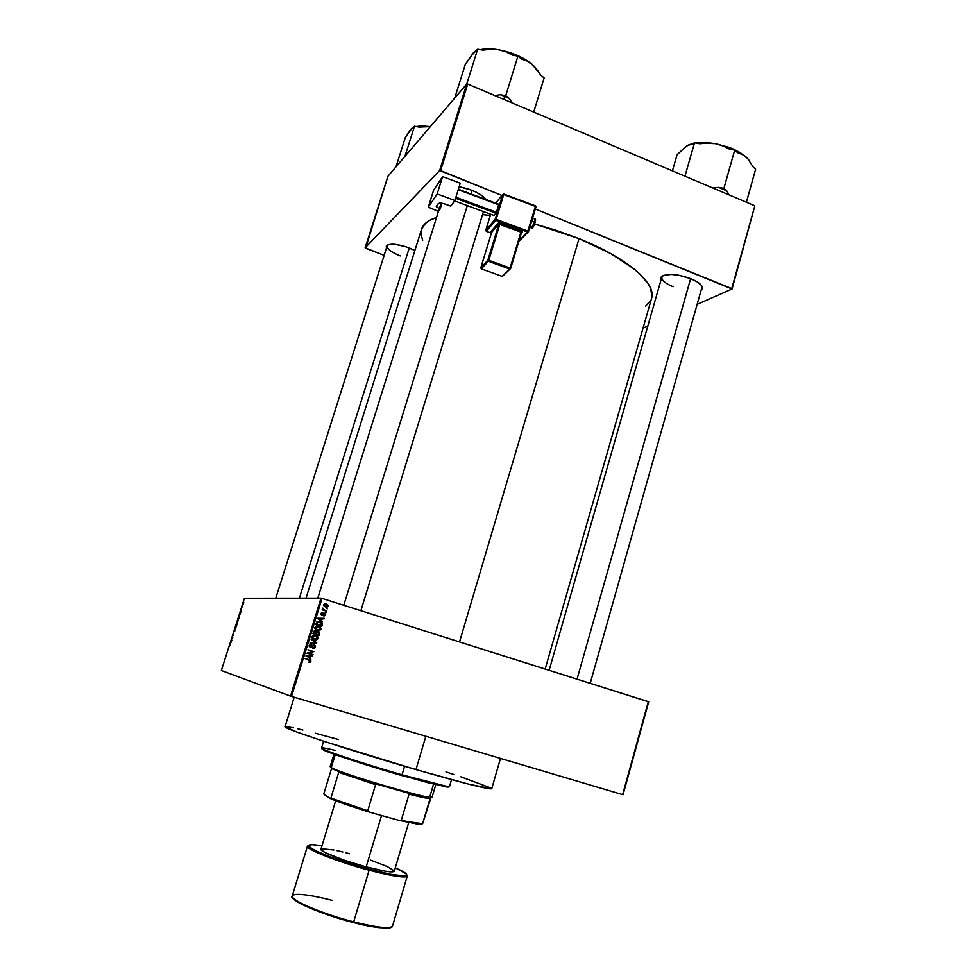 <?xml version="1.0" encoding="UTF-8"?>
<svg xmlns="http://www.w3.org/2000/svg" width="977" height="977" viewBox="0 0 977 977"><rect width="100%" height="100%" fill="white"/><g stroke="black" fill="none" stroke-linecap="round" stroke-linejoin="round"><path stroke-width="1.47" d="M409.375 247.975L414.895 250.454L405.785 246.692L395.282 244.36L388.003 244.763L386.233 246.497L386.489 247.938L386.477 245.874C389.823 243.126 397.456 243.823 409.375 247.975M472.184 190.368C479.035 193.226 483.652 196.279 486.021 199.528L482.479 195.998L476.08 192.115L468.032 188.866L459.166 186.692L472.184 190.368M702.487 287.959L701.144 290.181L702.426 288.471L701.449 285.406L697.407 281.974L690.898 278.714C698.347 281.865 702.207 284.954 702.487 287.959L701.486 285.455L701.852 287.678L590.218 683.302M545.178 669.05L651.586 298.376C656.8 283.599 627.527 257.977 579.043 238.644L534.627 223.989L555.388 230.071L579.043 238.644L459.52 641.926L579.043 238.644L610.43 253.409L634.183 269.017L640.02 274.134L648.276 283.88L650.67 288.41L651.952 296.605M490.332 215.428L482.54 214.622L490.332 215.428M421.49 229.375L425.3 223.501L429.013 220.741L436.536 217.431C428.134 220.216 423.114 224.185 421.502 229.351L306.033 598.168M321.018 598.144L244.421 598.254L221.352 670.515L290.487 696.125L321.018 598.144L322.044 598.413L291.512 696.442L622.642 794.643L648.288 701.681L322.044 598.413L648.691 701.865L623.057 794.765L648.691 701.865L623.057 794.765L290.487 696.125L291.512 696.442L322.044 598.413L244.421 598.254L221.352 670.515L290.487 696.125L321.018 598.144M242.406 606.021L241.942 607.193L242.406 606.021M241.356 609.477L241.063 611.004L241.356 609.477M239.829 614.728L240.733 612.542L239.829 614.728M238.132 620.7L237.179 621.897L238.034 619.296L237.301 622.251L238.132 620.713M235.97 627.454L235.03 628.651L235.884 626.037L235.152 628.993L235.97 627.466M230.572 643.672L230.022 645.504L230.584 643.672M230.975 642.463L231.867 640.289L230.975 642.463M231.647 639.3L232.208 637.102L232.844 637.224L231.647 639.3M233.698 633.084L233.259 635.245L233.698 633.084M234.724 629.225L234.834 631.008L233.796 632.131L234.724 629.225L233.796 632.131L234.834 631.008L234.724 629.225M236.422 623.924L237.313 622.752L236.666 625.28L236.019 625.195L236.422 623.924L236.019 625.195L236.666 625.28L237.277 622.728L236.422 623.924M238.535 617.317L239.414 615.754L238.815 618.526L238.168 618.465L238.535 617.317L238.168 618.465L238.815 618.526L239.365 615.742L238.535 617.317M243.749 602.284L243.029 604.568L243.749 602.284M326.501 608.134L327.173 608.952L326.501 608.134M324.413 609.904L326.489 611.162L322.154 609.795L323.021 609.465L322.85 608.109L324.413 609.904L322.85 608.109L323.021 609.465L322.154 609.795L326.489 611.162L324.413 609.904M325.317 611.92L326 612.738L325.317 611.92M324.413 613.19L325.463 614.399L324.559 615.852L323.582 615.876L324.791 614.728L324.34 613.776L322.276 615.278L320.896 614.472L321.518 612.762L322.532 612.689L321.518 613.751L321.934 614.655L324.413 613.19L321.824 614.631L322.532 612.689L320.896 613.58L321.751 615.217L324.34 613.776L324.791 614.728L323.582 615.876L325.39 614.96L324.413 613.19M321.555 620.749L317.745 618.246L324.254 618.343L322.154 618.844L321.555 620.749L322.154 618.844L324.254 618.343L317.745 618.246L321.555 620.749M317.122 626.025L319.809 627.417L320.92 629.359L319.308 630.702L316.255 630.153L314.704 628.003L316.072 626.184L319.076 626.465L320.957 628.358L320.92 629.359L320.505 627.478L318.526 626.269L314.789 627.442L314.789 628.577L317.269 630.568L319.491 630.653L317.806 630.702M318.099 638.469L316.902 639.691L314.704 639.764L312.335 638.408L311.956 636.564L314.167 635.135L317.672 636.589L318.099 638.469L317.672 636.589L315.693 635.38L311.956 636.564L311.944 637.676L314.435 639.679L316.658 639.764L314.838 639.788L316.658 639.764L318.099 638.469M308.732 662.308L310.894 661.661L309.856 660.232L305.178 658.596L310.234 660.806L310.637 662.125L308.647 662.296L310.088 660.818L305.203 658.547L310.527 660.379L310.894 661.661L309.282 659.78L305.203 658.547L309.929 660.684L310.197 661.417L308.647 662.296L310.197 662.406L308.647 662.296M309.917 658.205L306.082 655.701L312.64 655.75L310.515 656.275L309.917 658.205L310.515 656.275L312.64 655.75L306.082 655.701L309.917 658.205M308.207 653.1L313.006 654.566L306.839 653.283L312.567 651.818L307.926 649.778L313.922 651.622L308.207 653.1L313.922 651.622L307.926 649.778L312.567 651.818L306.839 653.283L313.006 654.566L308.207 653.1M312.896 648.398L314.777 646.713L313.556 644.82L314.704 647.067L315.388 647.177L315.424 646.066L313.605 644.82L315.29 645.773L314.875 648.044L312.787 648.398L314.435 647.421L314.692 646.029L313.397 645.479L311.724 647.336L310.051 647.36L309.159 645.553L310.808 644.173L311.419 644.844L309.843 646.005L310.71 646.969L314.191 644.918L312.506 645.321L311.211 646.945L309.917 645.589L311.516 644.27L309.208 645.394L310.356 647.482L314.032 645.467L314.704 646.908L312.787 648.398L315.388 647.177L312.787 648.398M311.248 639.105L316.524 643.245L310.027 643.049L315.901 642.781L311.248 639.105L315.901 642.781L310.027 643.049L316.695 642.695L310.051 642.964L316.695 642.695L311.248 639.105M318.233 631.557L319.577 632.888L318.929 635.502L312.945 633.658L314.228 630.934L318.233 631.557L316.524 631.863L315.461 630.873L313.483 631.936L312.945 633.658L318.929 635.502L319.455 633.792L318.27 635.306L319.528 632.656L318.233 631.557M319.894 621.751L322.263 623.436L321.751 626.404L315.779 624.547L316.963 621.848L319.894 621.751L316.646 622.154L315.779 624.547L321.751 626.404L322.263 624.779L321.091 626.196L322.3 623.521L319.894 621.751M326.269 607.071L328.15 606.094L328.125 605.203L324.962 603.676L328.162 605.288L327.368 606.961L324.694 606.632L323.631 604.787L325.109 603.652L326.342 603.847L323.668 604.69L323.68 605.569L325.426 606.925L328.15 606.094L326.11 607.096M643.049 328.089L647.836 326L643.049 328.089M697.151 304.348L732.066 289.009L754.842 205.805L467.702 84.083L440.627 170.609L501.983 195.473L439.65 170.523L466.725 84.046L387.918 176.275L365.142 247.828L439.65 170.523L440.627 170.609L467.702 84.083L754.842 205.805L732.066 289.009L697.151 304.348M535.347 208.993L731.749 288.581L754.842 205.805L732.066 289.009L535.347 208.993M365.618 248.231L384.144 255.351L365.142 247.828L439.65 170.523L466.725 84.046L467.702 84.083L466.725 84.046L387.918 176.275L365.618 248.231M690.898 278.714L678.795 275.233L671.016 274.39L662.809 275.648L660.831 277.944L661.124 279.63L661.136 277.077C666.082 273.084 675.999 273.621 690.898 278.714M421.282 230.12L420.965 233.906L422.65 240.318M645.565 306.241L650.902 300.208M400.228 255.913C391.35 252.261 386.99 248.915 387.136 245.862L387.319 245.471C386.489 248.512 390.8 251.993 400.228 255.913M673.055 286.713C665.215 283.403 661.478 280.216 661.832 277.138L663.31 275.416L662.076 276.589C660.941 279.727 664.604 283.11 673.055 286.713M311.919 655.75L312.457 656.336L309.843 656.141L310.515 656.275L309.843 656.141L309.245 658.058L310.881 659.084L309.245 658.058L309.843 656.141L311.919 655.75M306.961 656.068L305.984 656.019L307.682 656.752L306.631 656.141L309.758 656.251L309.269 657.802L306.79 656.056M307.291 656.068L309.074 656.117L307.291 656.068M309.758 656.251L306.631 656.141L309.269 657.802L309.758 656.251M307.902 649.864L313.922 651.622L307.535 652.966L312.322 654.431L307.535 652.966L313.238 651.488L307.902 649.864M313.092 645.308L310.271 647.446M310.906 644.173L311.516 644.27L310.906 644.173M310.417 644.686L309.233 645.479L310.21 646.872M309.391 646.518L310.283 644.673M310.613 647.409L311.284 647.03M311.394 646.908L312.848 645.321M311.162 639.398L315.998 642.597L311.162 639.398M314.435 635.135L317.672 636.589L316.975 636.503L317.403 638.372L315.974 639.666L317.195 638.836L317.366 637.138L314.484 635.148M314.13 639.092L311.907 637.114L312.53 635.954L314.118 635.685M314.435 635.734L311.981 636.686L315.51 635.929L317.391 638.25L313.935 639.031L311.981 636.686L314.325 639.141M314.765 630.788L315.803 631.667L314.765 630.788M314.704 631.374L313.128 633.23L315.608 633.865L313.128 633.23L315.608 633.865L316.524 631.863L315.388 631.46L315.608 633.865L313.128 633.23L313.702 631.618M317.427 631.447L318.832 632.583L318.758 633.707L318.697 632.29L317.427 631.447M315.62 634L316.267 632.253L317.366 632.034L315.62 634L317.708 634.647L315.62 634M314.118 632.351L315.388 631.46L314.118 632.351M318.404 634.732L316.304 634.085L316.646 632.998L315.95 632.913L318.062 632.107L318.868 632.962L318.404 634.732L317.708 634.647L318.771 633.56L318.355 632.229L316.951 632.339L316.304 634.085L318.404 634.732M318.246 630.678L320.92 629.359L319.809 627.417L320.505 627.478L317.317 626.062M314.802 627.588L316.23 626.562L314.802 628.443L315.498 627.661L314.802 627.588M316.951 629.994L314.802 628.443L317.452 630.018L315.498 627.661L316.23 626.562L318.343 626.819L320.224 629.139L317.867 630.128M317.146 626.623L316.23 626.562M318.355 621.482L321.592 623.46L321.555 624.718L321.262 622.911L318.783 621.567M318.331 622.068L316.658 624.205L321.225 625.634L320.945 622.862L316.633 622.41L317.317 622.471L315.962 624.144L317.317 622.471L319.711 622.3L321.604 623.619L321.225 625.634L315.962 624.144L320.529 625.561L315.962 624.144L316.56 622.496M323.546 618.331L324.083 618.917L321.445 618.795L322.154 618.844L320.859 620.7L322.483 621.738L320.859 620.7L321.445 618.795L323.546 618.331M318.649 619.247L320.212 620.297L318.649 619.247M318.917 618.71L320.688 618.759L318.917 618.71M320.92 620.346L317.623 618.636L321.396 618.807L320.688 618.759L321.396 618.807L320.92 620.346L320.212 620.297L321.396 618.807L318.282 618.685L320.92 620.346M324.657 615.009L323.582 615.864L324.657 615.009M323.643 613.739L321.726 615.205L323.643 613.739M321.848 612.652L322.532 612.689L321.848 612.652M321.824 612.652L320.932 613.483L321.824 612.652M320.859 613.715L321.518 613.751L320.859 613.715M323.619 613.129L324.682 613.983L323.619 613.129M322.276 609.428L323.021 609.465L322.276 609.428M322.569 608.353L323.424 608.463L322.569 608.353M322.801 609.453L325.952 610.576L322.862 609.489M325.023 604.274L324.205 604.287M325.695 606.522L323.619 604.885L326.208 604.409L327.527 605.887L326.049 606.497M314.081 635.746L312.652 636.772L313.116 638.347L315.4 639.3L317.085 638.787L316.951 636.711L314.081 635.746M316.914 626.636L315.534 627.552L315.95 629.237L319.772 629.811L319.784 627.6L316.914 626.636M326.208 604.409L324.852 604.323L324.303 605.435L326.953 606.461L327.503 605.349L326.208 604.409M230.975 641.523L231.012 642.341L230.975 641.523M232.074 637.517L232.844 637.224L232.074 637.517M232.831 637.297L232.208 637.102L232.831 637.297M235.384 627.381L236.019 626.233L235.481 628.651L236.116 626.489L235.384 627.368M236.41 624.816L236.837 623.228L236.41 624.816M236.715 624.853L237.167 623.143L236.715 624.853M237.533 620.651L238.168 619.491L237.631 621.897L238.266 619.613L237.545 620.627M433.532 784.165L430.1 795.828C432.909 797.22 432.713 797.708 429.538 797.305C417.277 796.17 343.086 773.906 332.229 768.117L331.264 767.617L331.753 768.569L339.398 771.842L338.726 772.343L375.595 784.653L373.764 783.31L411.293 793.996L409.045 794.179L427.694 798.356L430.088 798.38L430.967 797.44M333.963 754.171L330.141 766.652L331.264 767.617L335.233 754.623L331.264 767.617C340.362 773.503 434.741 801.201 432.078 797.232L435.766 784.714M421.258 824.405L398.799 820.314L422.614 823.721L430.088 798.38C428.805 798.868 421.795 797.464 409.045 794.179L401.315 820.192L398.799 820.314L369.819 812.229L367.731 810.812L375.595 784.653L373.764 783.31L411.293 793.996L409.045 794.179L401.315 820.192C414.15 823.306 421.258 824.49 422.614 823.721L430.869 797.916L429.66 797.317L431.138 797.733M419.841 823.892L418.925 824.417L398.799 820.314L369.819 812.229L367.731 810.812L330.898 798.062L338.726 772.343L330.898 798.062L367.731 810.812L375.595 784.653L338.726 772.343L339.398 771.842L331.753 768.569L331.264 767.617M330.898 798.062L330.177 798.502L324.169 794.533L323.924 793.483L331.569 768.459L323.924 793.483L324.169 794.533L330.177 798.502C339.08 802.288 352.294 806.868 369.819 812.229L341.791 803.021L330.177 798.502L330.898 798.062M418.925 824.417L421.771 824.112M322.3 748.797L322.483 748.785C321.482 748.846 322.166 749.42 324.523 750.495C332.705 754.329 369.147 766.176 401.596 775.494L402.023 774.81C369.184 765.382 332.314 753.401 324.034 749.542C318.71 747.026 322.398 747.307 335.123 750.385M323.619 741.238L296.776 732.017L285.028 726.729C281.266 727.865 350.474 750.702 415.958 769.595L323.619 741.238L321.531 747.991C319.394 749.054 362.052 763.355 402.023 774.81L404.563 766.273L402.023 774.81C431.797 783.285 447.637 787.144 449.542 786.387L451.533 779.609M415.958 769.595L425.838 736.279L415.958 769.595C463.892 783.334 489.147 789.721 491.724 788.744L469.07 784.25L415.958 769.595M446 771.928L453.694 774.431M460.851 776.813L490.894 787.987M285.724 726.546L293.466 727.828M297.79 728.805L302.907 730.039M315.253 733.202L338.433 739.528M448.602 786.888L429.392 783.114L382.3 769.803L341.559 756.833L322.031 748.993M445.671 786.839L446.599 786.314L402.023 774.81L401.596 775.494L445.671 786.839C448.223 787.242 449.102 787.144 448.321 786.534M343.77 605.3L467.311 205.597L343.77 605.3M470.914 193.91L472.025 190.307L470.914 193.91M496.377 95.319L500.383 94.745L496.377 95.319M504.926 96.528L500.383 94.745L504.926 96.528L503.607 99.3L504.926 96.528L509.286 98.518L505.732 95.697L517.944 56.129L521.449 59.047L526.884 60.904L532.062 64.25L540.757 75.107L544.14 77.928L533.723 112.074L544.14 77.928L540.757 75.107L534.468 66.509L525.235 59.463L512.498 53.479L498.612 49.766L505.939 51.83L512.607 55.213L517.944 56.129L505.732 95.697L500.383 94.745L505.732 95.697L509.286 98.518L504.926 96.528M473.992 52.392L465.357 64.213L454.72 98.091L465.357 64.213L473.418 52.734L477.643 49.241L482.907 50.132L490.808 49.253L498.612 49.766L489.843 48.862L480.305 49.693C485.361 48.557 491.455 48.581 498.612 49.766L505.939 51.83L512.607 55.213L517.944 56.129L521.449 59.047L526.884 60.904L532.062 64.25C523.086 57.118 511.948 52.282 498.612 49.766L490.808 49.253L482.907 50.132L477.643 49.241L466.737 84.046L477.643 49.241L471.207 55.787M512.266 102.976L509.286 98.518L512.266 102.976M538.498 71.529L532.062 64.25L538.498 71.529M299.377 598.18L409.265 247.926L299.377 598.18M411.94 128.219L405.37 137.354L396.003 166.811L405.37 137.354L410.658 129.379L414.48 126.241L418.95 127.083L430.344 126.619L418.95 127.083L414.48 126.241L404.918 156.369L414.48 126.241L409.876 130.747M430.368 126.595L421.575 125.923L416.055 126.534L430.368 126.595M413.589 127.328L412.807 127.694M690.641 278.604L577.053 679.137L690.641 278.604M744.034 155.306L732.958 148.895L733.275 149.823L732.958 148.895L728.793 147.246L715.359 143.631L722.675 145.732L729.404 149.127L734.716 150.092L737.525 152.644L744.034 155.306L747.991 158.921L752.937 166.713L755.648 169.18L746.391 202.227L755.648 169.18L752.937 166.713L747.991 158.921L740.358 152.705L732.958 148.895L715.359 143.631L706.42 142.544L695.392 142.972L715.359 143.631L722.675 145.732L729.404 149.127L734.716 150.092L723.896 188.378L734.716 150.092L737.525 152.644L744.034 155.306M729.074 194.875L726.729 190.833L723.896 188.378L718.559 187.364L712.844 187.999L718.559 187.364L726.729 190.833L718.559 187.364L723.896 188.378L726.729 190.833L729.074 194.875M684.95 176.178L694.537 142.813L699.788 143.766L707.604 143.021L715.359 143.631L707.604 143.021L699.788 143.766L694.537 142.813L684.95 176.178M686.489 146.086L677.073 154.732L672.42 170.865L677.073 154.732L686.489 146.086L694.537 142.813L692.18 144.413L688.101 145.133L684.535 147.832M749.261 160.533L746.074 156.931L749.261 160.533M688.382 144.999L693.914 143.228L688.724 144.84M292.77 897.582C295.115 904.507 338.237 919.113 353.295 922.471L353.698 921.861C337.871 918.429 290.914 902.162 292.257 895.946C294.48 891.781 319.174 896.91 331.985 900.367M369.184 869.274C354.639 865.585 337.932 859.98 319.076 852.433C304.677 845.313 305.642 843.114 321.97 845.862L312.164 844.69L308.671 845.252L309.343 847.132L314.276 850.173L330.873 857.171L369.184 869.274L369.123 870.189L369.184 869.274L390.885 874.366L404.173 875.954L406.371 875.514L406.114 873.78L395.294 867.857C424.677 880.558 389.408 875.429 369.184 869.274M292.257 895.946C286.896 898.535 319.54 914.301 353.381 922.471L353.698 921.861C377.305 927.661 390.25 929.054 392.534 926.025C390.763 930.08 367.108 925.439 353.698 921.861L369.123 870.189L353.698 921.861C322.263 913.91 289.68 899.976 292.257 895.946L307.474 846.119C306.607 850.796 353.466 866.489 369.123 870.189C337.944 861.946 305.251 849.037 307.474 846.119L309.269 844.958M335.685 800.749L320.945 849.245C319.369 851.407 343.391 860.859 366.18 866.892L381.543 815.502L366.18 866.892L384.877 871.154L392.265 871.911L394.281 871.276L408.691 822.646M406.408 874.097L407.262 876.051C405.235 878.213 392.522 876.259 369.123 870.189C382.434 873.853 405.809 879.031 407.262 876.051L392.534 926.025C392.168 929.652 379.125 928.468 353.381 922.471L353.295 922.471M349.534 853.727L346.151 852.836M342.866 852.005L336.723 850.576M333.926 850.002L321.592 848.769L321.128 849.88L325.439 852.738L344.392 860.273L366.18 866.892C383.387 871.374 392.754 872.827 394.293 871.252M394.244 870.861L387.014 866.428L370.271 860.029M348.349 921.152L319.149 911.773L298.364 902.443M296.3 901.148L294.688 899.951M293.552 898.877L292.905 897.936M391.13 927.185L390.214 927.649M353.356 922.483C367.291 926.343 379.235 928.15 389.176 927.918L378.771 927.637L358.119 923.68M534.504 222.194L531.415 227.934L534.504 222.194L531.683 221.144L534.504 222.194L534.688 218.97L534.504 222.194M532.685 227.653L532.453 227.201C532.795 228.142 533.662 226.64 535.042 222.695L535.042 222.695M490.698 214.232L485.764 230.34L490.698 214.244L485.777 230.303L486.29 231.329L495.718 220.326L527.531 232.062L518.97 240.965L527.971 231.097L496.133 219.349L503.717 194.57L535.42 206.391L527.531 232.062L495.718 220.326L495.18 219.288L502.752 194.533L495.693 203.118L502.752 194.533L495.18 219.288L485.777 230.303L495.18 219.288L495.718 220.326L496.133 219.349L486.302 231.317L485.777 230.303L486.302 231.317L491.382 233.185M521.633 232.257L522.512 231.989L521.303 233.259L522.561 231.781L521.413 230.987L498.82 222.915L491.113 231.39L491.639 232.086M438.49 211.398L441.922 203.253L440.077 209.139L436.304 206.465L438.111 203.802C439.259 202.801 441.714 202.935 445.488 204.181L450.8 206.135L454.879 200.505L460.252 183.188L442.581 176.617L437.159 193.959L454.879 200.505L450.8 206.135L443.057 203.46L438.49 203.485L436.279 206.587L440.077 209.139L438.942 210.14M428.305 207.136L433.605 190.246L428.305 207.136L438.429 211.374L428.292 207.197L437.159 193.959L428.329 207.1L433.605 190.246L442.581 176.617L433.568 190.344M437.159 193.959L442.581 176.617L460.252 183.188L454.879 200.505L437.159 193.959M439.332 208.858L441.115 203.155L439.332 208.858M498.795 204.266L458.372 189.257L498.795 204.266L496.475 212.253L455.893 197.232L496.475 212.253L494.13 215.502L454.598 200.896L494.13 215.502L496.047 213.23L455.575 198.258L496.047 213.23L498.758 204.779L458.225 189.733L498.795 204.266M510.544 268.687L488.805 260.309L499.833 224.16L520.985 231.964L510.067 268.04L488.805 260.309L481.331 268.834L502.178 276.381L509.64 268.993L488.378 261.262L509.64 268.993L502.178 276.381L481.258 268.822L480.806 267.82L491.639 232.392L498.881 224.099L487.853 260.236L480.782 267.906L481.331 268.834L488.378 261.262L487.853 260.236L480.806 267.82L491.614 232.465M534.81 223.44L532.868 227.519M535.494 220.814L535.249 221.987M510.629 268.504L510.067 268.04L509.64 268.993L510.629 268.504L502.361 276.418L481.319 268.846L480.782 267.857L491.614 232.428L491.113 231.39L491.639 232.392L491.113 231.39L498.343 223.074L498.881 224.099L487.853 260.236L488.378 261.262L488.805 260.309L487.853 260.236L488.805 260.309L499.833 224.16L498.881 224.099L491.639 232.392M520.985 231.964L510.067 268.04L510.653 268.467L521.559 232.416L520.985 231.964L521.413 230.987L522.512 231.989L521.559 232.379L498.881 224.099L498.343 223.074L521.413 230.987L520.985 231.964M510.653 268.431L521.474 232.697M528.435 231.769L527.836 232.111L528.533 231.549L527.971 231.097L528.508 231.598M535.42 206.391L527.971 231.097L495.18 219.288L496.133 219.349L503.717 194.57L535.42 206.391M535.958 206.904L528.533 231.5M535.433 205.878L503.814 194.093M535.982 206.794L535.518 205.915L535.982 206.868L528.533 231.549L518.811 241.502M701.999 287.177L702.17 286.566L701.999 287.177M662.076 276.589L661.136 277.077M387.319 245.471L386.477 245.874M310.906 660.953L310.234 660.806M309.88 646.31L309.208 646.188M315.424 646.066L314.741 645.956M318.099 637.346L317.403 637.248M312.652 637.615L311.968 637.529M319.528 632.656L318.832 632.583M320.92 628.211L320.224 628.15M315.486 628.516L314.802 628.443M322.3 623.521L321.592 623.46M321.494 614.313L320.835 614.277M325.402 614.057L324.706 614.02M328.125 605.203L327.417 605.178M324.291 605.398L323.619 605.386M427.694 798.356L429.538 797.305M332.705 769.058L332.229 768.117M324.034 749.542L324.523 750.495M294.199 697.236L285.028 726.729M500.48 758.421L491.724 788.744M439.223 208.822L317.794 598.156M483.468 211.569L360.867 610.71M275.758 598.205L387.136 245.862M549.147 670.307L661.832 277.138M529.803 227.336L531.793 228.068C532.001 229.424 533.1 227.617 535.066 222.646C535.701 219.837 535.701 218.653 535.066 219.092M532.575 218.189L534.688 218.97M503.814 194.057L535.457 205.866"/></g></svg>
